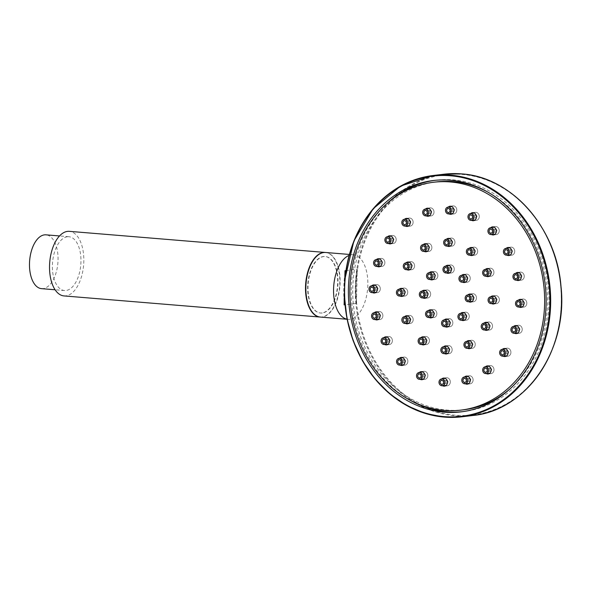 <?xml version="1.0" encoding="UTF-8"?>
<svg xmlns="http://www.w3.org/2000/svg" width="591" height="591" viewBox="0 0 591 591"><rect width="100%" height="100%" fill="white"/><g stroke="black" fill="none" stroke-linecap="round" stroke-linejoin="round"><path stroke-width="0.44" stroke-dasharray="2.96 2.22" d="M347.08 319.221A32.402 17.006 94.7 0 0 348.04 319.354A32.402 17.006 94.7 0 0 349.857 319.317A32.402 17.006 94.7 0 0 367.765 286.738A32.402 17.006 94.7 0 0 353.366 254.773A32.402 17.006 94.7 0 0 351.549 254.81A32.402 17.006 94.7 0 0 349.045 255.445M325.663 252.49A32.402 17.006 -85.3 0 1 340.061 284.448A32.402 17.006 -85.3 0 1 322.154 317.035A32.402 17.006 -85.3 0 1 320.337 317.064M322.258 313.001A28.353 14.878 -85.3 0 1 320.669 313.031A28.353 14.878 -85.3 0 1 308.066 285.061A28.353 14.878 -85.3 0 1 323.742 256.553A28.353 14.878 -85.3 0 1 325.331 256.524A28.353 14.878 -85.3 0 1 337.934 284.493A28.353 14.878 -85.3 0 1 322.258 313.001M321.918 312.971A28.353 14.878 -85.3 0 1 320.322 313.001A28.353 14.878 -85.3 0 1 307.726 285.032A28.353 14.878 -85.3 0 1 323.395 256.524A28.353 14.878 -85.3 0 1 324.984 256.494A28.353 14.878 -85.3 0 1 337.587 284.463A28.353 14.878 -85.3 0 1 321.918 312.971M67.381 236.747A27.001 14.169 94.7 0 0 52.459 263.904A27.001 14.169 94.7 0 0 64.456 290.536A27.001 14.169 94.7 0 0 65.97 290.506A27.001 14.169 94.7 0 0 80.893 263.357A27.001 14.169 94.7 0 0 68.896 236.718A27.001 14.169 94.7 0 0 67.381 236.747M41.547 288.652A27.001 14.169 94.7 0 0 43.069 288.622A27.001 14.169 94.7 0 0 57.992 261.466A27.001 14.169 94.7 0 0 45.987 234.834M320.167 317.049A32.402 17.006 94.7 0 0 321.814 317.005A32.402 17.006 94.7 0 0 339.707 284.589A32.402 17.006 94.7 0 0 325.493 252.475M64.013 295.921A32.402 17.006 94.7 0 0 65.83 295.884A32.402 17.006 94.7 0 0 83.737 263.305A32.402 17.006 94.7 0 0 69.339 231.34M345.883 270.612L357.289 269.245L356.395 303.412L344.974 304.779M356.395 303.412L355.767 299.068L356.432 273.581L357.289 269.245M344.952 272.909L344.723 274.978A121.768 103.063 -96.8 0 0 344.058 300.472L344.176 302.577M356.432 273.581A121.768 103.063 -96.8 0 0 355.767 299.068M423.4 244.511A4.048 3.428 -96.8 0 0 424.22 251.382M428.541 243.366A4.048 3.428 -96.8 0 0 427.95 243.374A4.048 3.428 -96.8 0 0 425.003 247.459A4.048 3.428 -96.8 0 0 428.327 251.426A4.048 3.428 -96.8 0 0 428.911 251.419A4.048 3.428 -96.8 0 0 431.866 247.334A4.048 3.428 -96.8 0 0 428.541 243.366A4.048 3.428 -96.8 0 0 427.574 243.44A4.048 3.428 -96.8 0 0 425.018 247.681A4.048 3.428 -96.8 0 0 428.327 251.426A4.048 3.428 -96.8 0 0 428.534 251.434A4.048 3.428 -96.8 0 0 431.873 247.555A4.048 3.428 -96.8 0 0 428.541 243.366M446.493 239.2A4.048 3.428 -96.8 0 0 447.313 246.07M451.635 238.047A4.048 3.428 -96.8 0 0 451.044 238.062A4.048 3.428 -96.8 0 0 448.096 242.147A4.048 3.428 -96.8 0 0 451.421 246.115A4.048 3.428 -96.8 0 0 452.004 246.107A4.048 3.428 -96.8 0 0 454.959 242.022A4.048 3.428 -96.8 0 0 451.635 238.047A4.048 3.428 -96.8 0 0 450.674 238.129A4.048 3.428 -96.8 0 0 448.111 242.369A4.048 3.428 -96.8 0 0 451.421 246.115A4.048 3.428 -96.8 0 0 451.627 246.122A4.048 3.428 -96.8 0 0 454.967 242.244A4.048 3.428 -96.8 0 0 451.635 238.047M469.21 248.294A4.048 3.428 -96.8 0 0 470.03 255.164M474.351 247.141A4.048 3.428 -96.8 0 0 473.76 247.156A4.048 3.428 -96.8 0 0 470.813 251.234A4.048 3.428 -96.8 0 0 474.137 255.209A4.048 3.428 -96.8 0 0 474.721 255.194A4.048 3.428 -96.8 0 0 477.676 251.116A4.048 3.428 -96.8 0 0 474.351 247.141A4.048 3.428 -96.8 0 0 473.391 247.223A4.048 3.428 -96.8 0 0 470.828 251.463A4.048 3.428 -96.8 0 0 474.137 255.209A4.048 3.428 -96.8 0 0 474.344 255.216A4.048 3.428 -96.8 0 0 477.683 251.338A4.048 3.428 -96.8 0 0 474.351 247.141M485.462 269.356A4.048 3.428 -96.8 0 0 486.282 276.226M490.604 268.203A4.048 3.428 -96.8 0 0 490.013 268.211A4.048 3.428 -96.8 0 0 487.065 272.296A4.048 3.428 -96.8 0 0 490.39 276.27A4.048 3.428 -96.8 0 0 490.981 276.256A4.048 3.428 -96.8 0 0 493.928 272.17A4.048 3.428 -96.8 0 0 490.604 268.203A4.048 3.428 -96.8 0 0 489.643 268.284A4.048 3.428 -96.8 0 0 487.08 272.525A4.048 3.428 -96.8 0 0 490.39 276.27A4.048 3.428 -96.8 0 0 490.596 276.278A4.048 3.428 -96.8 0 0 493.936 272.399A4.048 3.428 -96.8 0 0 490.604 268.203M513.756 326.372A4.048 3.428 -96.8 0 0 514.576 333.243M518.898 325.22A4.048 3.428 -96.8 0 0 518.307 325.235A4.048 3.428 -96.8 0 0 515.359 329.313A4.048 3.428 -96.8 0 0 518.684 333.287A4.048 3.428 -96.8 0 0 519.275 333.272A4.048 3.428 -96.8 0 0 522.222 329.194A4.048 3.428 -96.8 0 0 518.898 325.22A4.048 3.428 -96.8 0 0 517.938 325.301A4.048 3.428 -96.8 0 0 515.374 329.542A4.048 3.428 -96.8 0 0 518.684 333.287A4.048 3.428 -96.8 0 0 518.891 333.294A4.048 3.428 -96.8 0 0 522.23 329.416A4.048 3.428 -96.8 0 0 518.898 325.22M502.446 349.296A4.048 3.428 -96.8 0 0 503.266 356.166M507.588 348.151A4.048 3.428 -96.8 0 0 506.997 348.158A4.048 3.428 -96.8 0 0 504.049 352.243A4.048 3.428 -96.8 0 0 507.373 356.21A4.048 3.428 -96.8 0 0 507.965 356.203A4.048 3.428 -96.8 0 0 510.912 352.118A4.048 3.428 -96.8 0 0 507.588 348.151A4.048 3.428 -96.8 0 0 506.627 348.232A4.048 3.428 -96.8 0 0 504.064 352.465A4.048 3.428 -96.8 0 0 507.373 356.21A4.048 3.428 -96.8 0 0 507.58 356.225A4.048 3.428 -96.8 0 0 510.92 352.347A4.048 3.428 -96.8 0 0 507.588 348.151M485.521 366.716A4.048 3.428 -96.8 0 0 486.341 373.586M490.663 365.563A4.048 3.428 -96.8 0 0 490.072 365.57A4.048 3.428 -96.8 0 0 487.124 369.656A4.048 3.428 -96.8 0 0 490.449 373.63A4.048 3.428 -96.8 0 0 491.032 373.615A4.048 3.428 -96.8 0 0 493.987 369.53A4.048 3.428 -96.8 0 0 490.663 365.563A4.048 3.428 -96.8 0 0 489.695 365.644A4.048 3.428 -96.8 0 0 487.139 369.885A4.048 3.428 -96.8 0 0 490.449 373.63A4.048 3.428 -96.8 0 0 490.656 373.638A4.048 3.428 -96.8 0 0 493.995 369.759A4.048 3.428 -96.8 0 0 490.663 365.563M464.637 376.91A4.048 3.428 -96.8 0 0 465.457 383.781M469.779 375.758A4.048 3.428 -96.8 0 0 469.188 375.765A4.048 3.428 -96.8 0 0 466.24 379.85A4.048 3.428 -96.8 0 0 469.564 383.825A4.048 3.428 -96.8 0 0 470.155 383.81A4.048 3.428 -96.8 0 0 473.103 379.725A4.048 3.428 -96.8 0 0 469.779 375.758A4.048 3.428 -96.8 0 0 468.818 375.839A4.048 3.428 -96.8 0 0 466.255 380.079A4.048 3.428 -96.8 0 0 469.564 383.825A4.048 3.428 -96.8 0 0 469.771 383.832A4.048 3.428 -96.8 0 0 473.11 379.954A4.048 3.428 -96.8 0 0 469.779 375.758M441.839 378.883A4.048 3.428 -96.8 0 0 442.659 385.753M446.981 377.738A4.048 3.428 -96.8 0 0 446.39 377.745A4.048 3.428 -96.8 0 0 443.442 381.83A4.048 3.428 -96.8 0 0 446.766 385.797A4.048 3.428 -96.8 0 0 447.357 385.79A4.048 3.428 -96.8 0 0 450.305 381.705A4.048 3.428 -96.8 0 0 446.981 377.738A4.048 3.428 -96.8 0 0 446.02 377.812A4.048 3.428 -96.8 0 0 443.457 382.052A4.048 3.428 -96.8 0 0 446.766 385.797A4.048 3.428 -96.8 0 0 446.973 385.805A4.048 3.428 -96.8 0 0 450.312 381.926A4.048 3.428 -96.8 0 0 446.981 377.738M419.359 372.448A4.048 3.428 -96.8 0 0 420.179 379.319M424.501 371.303A4.048 3.428 -96.8 0 0 423.917 371.311A4.048 3.428 -96.8 0 0 420.962 375.396A4.048 3.428 -96.8 0 0 424.286 379.363A4.048 3.428 -96.8 0 0 424.877 379.356A4.048 3.428 -96.8 0 0 427.825 375.27A4.048 3.428 -96.8 0 0 424.501 371.303A4.048 3.428 -96.8 0 0 423.54 371.384A4.048 3.428 -96.8 0 0 420.977 375.617A4.048 3.428 -96.8 0 0 424.286 379.363A4.048 3.428 -96.8 0 0 424.493 379.37A4.048 3.428 -96.8 0 0 427.832 375.492A4.048 3.428 -96.8 0 0 424.501 371.303M399.398 358.235A4.048 3.428 -96.8 0 0 400.218 365.105M404.54 357.082A4.048 3.428 -96.8 0 0 403.948 357.097A4.048 3.428 -96.8 0 0 401.001 361.182A4.048 3.428 -96.8 0 0 404.325 365.149A4.048 3.428 -96.8 0 0 404.916 365.135A4.048 3.428 -96.8 0 0 407.864 361.057A4.048 3.428 -96.8 0 0 404.54 357.082A4.048 3.428 -96.8 0 0 403.579 357.163A4.048 3.428 -96.8 0 0 401.016 361.404A4.048 3.428 -96.8 0 0 404.325 365.149A4.048 3.428 -96.8 0 0 404.532 365.157A4.048 3.428 -96.8 0 0 407.871 361.278A4.048 3.428 -96.8 0 0 404.54 357.082M383.906 337.631A4.048 3.428 -96.8 0 0 384.726 344.501M389.048 336.478A4.048 3.428 -96.8 0 0 388.464 336.493A4.048 3.428 -96.8 0 0 385.509 340.571A4.048 3.428 -96.8 0 0 388.841 344.546A4.048 3.428 -96.8 0 0 389.425 344.531A4.048 3.428 -96.8 0 0 392.372 340.453A4.048 3.428 -96.8 0 0 389.048 336.478A4.048 3.428 -96.8 0 0 388.088 336.56A4.048 3.428 -96.8 0 0 385.524 340.8A4.048 3.428 -96.8 0 0 388.841 344.546A4.048 3.428 -96.8 0 0 389.041 344.553A4.048 3.428 -96.8 0 0 392.38 340.675A4.048 3.428 -96.8 0 0 389.048 336.478M374.406 312.654A4.048 3.428 -96.8 0 0 375.226 319.524M379.548 311.501A4.048 3.428 -96.8 0 0 378.964 311.516A4.048 3.428 -96.8 0 0 376.009 315.594A4.048 3.428 -96.8 0 0 379.333 319.568A4.048 3.428 -96.8 0 0 379.924 319.554A4.048 3.428 -96.8 0 0 382.872 315.476A4.048 3.428 -96.8 0 0 379.548 311.501A4.048 3.428 -96.8 0 0 378.587 311.583A4.048 3.428 -96.8 0 0 376.024 315.823A4.048 3.428 -96.8 0 0 379.333 319.568A4.048 3.428 -96.8 0 0 379.54 319.576A4.048 3.428 -96.8 0 0 382.879 315.697A4.048 3.428 -96.8 0 0 379.548 311.501M371.82 285.749A4.048 3.428 -96.8 0 0 372.648 292.619M376.962 284.596A4.048 3.428 -96.8 0 0 376.378 284.611A4.048 3.428 -96.8 0 0 373.423 288.689A4.048 3.428 -96.8 0 0 376.755 292.663A4.048 3.428 -96.8 0 0 377.339 292.648A4.048 3.428 -96.8 0 0 380.294 288.571A4.048 3.428 -96.8 0 0 376.962 284.596A4.048 3.428 -96.8 0 0 376.002 284.677A4.048 3.428 -96.8 0 0 373.446 288.918A4.048 3.428 -96.8 0 0 376.755 292.663A4.048 3.428 -96.8 0 0 376.962 292.671A4.048 3.428 -96.8 0 0 380.294 288.792A4.048 3.428 -96.8 0 0 376.962 284.596M376.415 259.545A4.048 3.428 -96.8 0 0 377.235 266.415M381.55 258.4A4.048 3.428 -96.8 0 0 380.966 258.407A4.048 3.428 -96.8 0 0 378.018 262.493A4.048 3.428 -96.8 0 0 381.343 266.46A4.048 3.428 -96.8 0 0 381.926 266.452A4.048 3.428 -96.8 0 0 384.881 262.367A4.048 3.428 -96.8 0 0 381.55 258.4A4.048 3.428 -96.8 0 0 380.589 258.481A4.048 3.428 -96.8 0 0 378.033 262.714A4.048 3.428 -96.8 0 0 381.343 266.46A4.048 3.428 -96.8 0 0 381.55 266.475A4.048 3.428 -96.8 0 0 384.881 262.596A4.048 3.428 -96.8 0 0 381.55 258.4M387.726 236.622A4.048 3.428 -96.8 0 0 388.546 243.492M392.867 235.469A4.048 3.428 -96.8 0 0 392.276 235.477A4.048 3.428 -96.8 0 0 389.329 239.562A4.048 3.428 -96.8 0 0 392.653 243.536A4.048 3.428 -96.8 0 0 393.237 243.522A4.048 3.428 -96.8 0 0 396.192 239.436A4.048 3.428 -96.8 0 0 392.867 235.469A4.048 3.428 -96.8 0 0 391.899 235.55A4.048 3.428 -96.8 0 0 389.343 239.791A4.048 3.428 -96.8 0 0 392.653 243.536A4.048 3.428 -96.8 0 0 392.86 243.544A4.048 3.428 -96.8 0 0 396.199 239.665A4.048 3.428 -96.8 0 0 392.867 235.469M461.778 275.288A4.048 3.428 -96.8 0 0 462.598 282.158M466.92 274.135A4.048 3.428 -96.8 0 0 466.336 274.15A4.048 3.428 -96.8 0 0 463.381 278.235A4.048 3.428 -96.8 0 0 466.705 282.202A4.048 3.428 -96.8 0 0 467.296 282.195A4.048 3.428 -96.8 0 0 470.244 278.11A4.048 3.428 -96.8 0 0 466.92 274.135A4.048 3.428 -96.8 0 0 465.959 274.217A4.048 3.428 -96.8 0 0 463.396 278.457A4.048 3.428 -96.8 0 0 466.705 282.202A4.048 3.428 -96.8 0 0 466.912 282.21A4.048 3.428 -96.8 0 0 470.251 278.331A4.048 3.428 -96.8 0 0 466.92 274.135M445.791 266.076A4.048 3.428 -96.8 0 0 446.611 272.953M450.926 264.931A4.048 3.428 -96.8 0 0 450.342 264.938A4.048 3.428 -96.8 0 0 447.394 269.023A4.048 3.428 -96.8 0 0 450.719 272.99A4.048 3.428 -96.8 0 0 451.302 272.983A4.048 3.428 -96.8 0 0 454.257 268.898A4.048 3.428 -96.8 0 0 450.926 264.931A4.048 3.428 -96.8 0 0 449.965 265.012A4.048 3.428 -96.8 0 0 447.409 269.245A4.048 3.428 -96.8 0 0 450.719 272.99A4.048 3.428 -96.8 0 0 450.926 273.005A4.048 3.428 -96.8 0 0 454.257 269.127A4.048 3.428 -96.8 0 0 450.926 264.931M429.384 272.614A4.048 3.428 -96.8 0 0 430.204 279.484M434.525 271.468A4.048 3.428 -96.8 0 0 433.942 271.476A4.048 3.428 -96.8 0 0 430.987 275.561A4.048 3.428 -96.8 0 0 434.311 279.528A4.048 3.428 -96.8 0 0 434.902 279.521A4.048 3.428 -96.8 0 0 437.85 275.436A4.048 3.428 -96.8 0 0 434.525 271.468A4.048 3.428 -96.8 0 0 433.565 271.55A4.048 3.428 -96.8 0 0 431.002 275.783A4.048 3.428 -96.8 0 0 434.311 279.528A4.048 3.428 -96.8 0 0 434.518 279.543A4.048 3.428 -96.8 0 0 437.857 275.665A4.048 3.428 -96.8 0 0 434.525 271.468M422.181 291.067A4.048 3.428 -96.8 0 0 423.001 297.938M427.323 289.922A4.048 3.428 -96.8 0 0 426.732 289.93A4.048 3.428 -96.8 0 0 423.784 294.015A4.048 3.428 -96.8 0 0 427.108 297.982A4.048 3.428 -96.8 0 0 427.692 297.975A4.048 3.428 -96.8 0 0 430.647 293.89A4.048 3.428 -96.8 0 0 427.323 289.922A4.048 3.428 -96.8 0 0 426.355 290.004A4.048 3.428 -96.8 0 0 423.799 294.237A4.048 3.428 -96.8 0 0 427.108 297.982A4.048 3.428 -96.8 0 0 427.315 297.99A4.048 3.428 -96.8 0 0 430.654 294.111A4.048 3.428 -96.8 0 0 427.323 289.922M428.386 310.63A4.048 3.428 -96.8 0 0 429.214 317.5M433.528 309.477A4.048 3.428 -96.8 0 0 432.944 309.492A4.048 3.428 -96.8 0 0 429.989 313.577A4.048 3.428 -96.8 0 0 433.321 317.544A4.048 3.428 -96.8 0 0 433.905 317.53A4.048 3.428 -96.8 0 0 436.86 313.452A4.048 3.428 -96.8 0 0 433.528 309.477A4.048 3.428 -96.8 0 0 432.568 309.558A4.048 3.428 -96.8 0 0 430.012 313.799A4.048 3.428 -96.8 0 0 433.321 317.544A4.048 3.428 -96.8 0 0 433.521 317.552A4.048 3.428 -96.8 0 0 436.86 313.673A4.048 3.428 -96.8 0 0 433.528 309.477M444.38 319.842A4.048 3.428 -96.8 0 0 445.2 326.712M449.522 318.689A4.048 3.428 -96.8 0 0 448.931 318.697A4.048 3.428 -96.8 0 0 445.983 322.782A4.048 3.428 -96.8 0 0 449.308 326.757A4.048 3.428 -96.8 0 0 449.899 326.742A4.048 3.428 -96.8 0 0 452.846 322.656A4.048 3.428 -96.8 0 0 449.522 318.689A4.048 3.428 -96.8 0 0 448.562 318.771A4.048 3.428 -96.8 0 0 445.998 323.011A4.048 3.428 -96.8 0 0 449.308 326.757A4.048 3.428 -96.8 0 0 449.515 326.764A4.048 3.428 -96.8 0 0 452.854 322.885A4.048 3.428 -96.8 0 0 449.522 318.689M460.781 313.304A4.048 3.428 -96.8 0 0 461.601 320.174M465.922 312.151A4.048 3.428 -96.8 0 0 465.339 312.166A4.048 3.428 -96.8 0 0 462.384 316.244A4.048 3.428 -96.8 0 0 465.715 320.219A4.048 3.428 -96.8 0 0 466.299 320.204A4.048 3.428 -96.8 0 0 469.247 316.126A4.048 3.428 -96.8 0 0 465.922 312.151A4.048 3.428 -96.8 0 0 464.962 312.233A4.048 3.428 -96.8 0 0 462.398 316.473A4.048 3.428 -96.8 0 0 465.715 320.219A4.048 3.428 -96.8 0 0 465.915 320.226A4.048 3.428 -96.8 0 0 469.254 316.348A4.048 3.428 -96.8 0 0 465.922 312.151M490.892 296.741A4.048 3.428 -96.8 0 0 491.719 303.611M496.034 295.589A4.048 3.428 -96.8 0 0 495.45 295.596A4.048 3.428 -96.8 0 0 492.495 299.681A4.048 3.428 -96.8 0 0 495.827 303.656A4.048 3.428 -96.8 0 0 496.41 303.641A4.048 3.428 -96.8 0 0 499.365 299.556A4.048 3.428 -96.8 0 0 496.034 295.589A4.048 3.428 -96.8 0 0 495.073 295.67A4.048 3.428 -96.8 0 0 492.51 299.91A4.048 3.428 -96.8 0 0 495.827 303.656A4.048 3.428 -96.8 0 0 496.026 303.663A4.048 3.428 -96.8 0 0 499.365 299.785A4.048 3.428 -96.8 0 0 496.034 295.589M518.344 300.169A4.048 3.428 -96.8 0 0 519.164 307.039M523.486 299.024A4.048 3.428 -96.8 0 0 522.902 299.031A4.048 3.428 -96.8 0 0 519.947 303.117A4.048 3.428 -96.8 0 0 523.271 307.084A4.048 3.428 -96.8 0 0 523.862 307.076A4.048 3.428 -96.8 0 0 526.81 302.991A4.048 3.428 -96.8 0 0 523.486 299.024A4.048 3.428 -96.8 0 0 522.525 299.105A4.048 3.428 -96.8 0 0 519.962 303.338A4.048 3.428 -96.8 0 0 523.271 307.084A4.048 3.428 -96.8 0 0 523.478 307.098A4.048 3.428 -96.8 0 0 526.817 303.22A4.048 3.428 -96.8 0 0 523.486 299.024M484.051 323.114A4.048 3.428 -96.8 0 0 484.871 329.985M489.193 321.962A4.048 3.428 -96.8 0 0 488.609 321.969A4.048 3.428 -96.8 0 0 485.654 326.055A4.048 3.428 -96.8 0 0 488.986 330.029A4.048 3.428 -96.8 0 0 489.57 330.014A4.048 3.428 -96.8 0 0 492.517 325.929A4.048 3.428 -96.8 0 0 489.193 321.962A4.048 3.428 -96.8 0 0 488.232 322.043A4.048 3.428 -96.8 0 0 485.669 326.284A4.048 3.428 -96.8 0 0 488.986 330.029A4.048 3.428 -96.8 0 0 489.185 330.037A4.048 3.428 -96.8 0 0 492.525 326.158A4.048 3.428 -96.8 0 0 489.193 321.962M466.772 341.406A4.048 3.428 -96.8 0 0 467.592 348.276M471.913 340.253A4.048 3.428 -96.8 0 0 471.322 340.268A4.048 3.428 -96.8 0 0 468.375 344.346A4.048 3.428 -96.8 0 0 471.699 348.321A4.048 3.428 -96.8 0 0 472.283 348.306A4.048 3.428 -96.8 0 0 475.238 344.228A4.048 3.428 -96.8 0 0 471.913 340.253A4.048 3.428 -96.8 0 0 470.953 340.335A4.048 3.428 -96.8 0 0 468.39 344.575A4.048 3.428 -96.8 0 0 471.699 348.321A4.048 3.428 -96.8 0 0 471.906 348.328A4.048 3.428 -96.8 0 0 475.245 344.45A4.048 3.428 -96.8 0 0 471.913 340.253M443.678 346.718A4.048 3.428 -96.8 0 0 444.498 353.588M448.82 345.565A4.048 3.428 -96.8 0 0 448.229 345.58A4.048 3.428 -96.8 0 0 445.282 349.665A4.048 3.428 -96.8 0 0 448.606 353.632A4.048 3.428 -96.8 0 0 449.19 353.625A4.048 3.428 -96.8 0 0 452.145 349.54A4.048 3.428 -96.8 0 0 448.82 345.565A4.048 3.428 -96.8 0 0 447.852 345.646A4.048 3.428 -96.8 0 0 445.296 349.887A4.048 3.428 -96.8 0 0 448.606 353.632A4.048 3.428 -96.8 0 0 448.813 353.64A4.048 3.428 -96.8 0 0 452.152 349.761A4.048 3.428 -96.8 0 0 448.82 345.565M420.962 337.624A4.048 3.428 -96.8 0 0 421.782 344.494M426.104 336.478A4.048 3.428 -96.8 0 0 425.513 336.486A4.048 3.428 -96.8 0 0 422.565 340.571A4.048 3.428 -96.8 0 0 425.889 344.538A4.048 3.428 -96.8 0 0 426.473 344.531A4.048 3.428 -96.8 0 0 429.428 340.446A4.048 3.428 -96.8 0 0 426.104 336.478A4.048 3.428 -96.8 0 0 425.136 336.56A4.048 3.428 -96.8 0 0 422.58 340.793A4.048 3.428 -96.8 0 0 425.889 344.538A4.048 3.428 -96.8 0 0 426.096 344.553A4.048 3.428 -96.8 0 0 429.435 340.675A4.048 3.428 -96.8 0 0 426.104 336.478M404.709 316.562A4.048 3.428 -96.8 0 0 405.529 323.44M409.851 315.417A4.048 3.428 -96.8 0 0 409.26 315.424A4.048 3.428 -96.8 0 0 406.312 319.509A4.048 3.428 -96.8 0 0 409.637 323.476A4.048 3.428 -96.8 0 0 410.22 323.469A4.048 3.428 -96.8 0 0 413.175 319.384A4.048 3.428 -96.8 0 0 409.851 315.417A4.048 3.428 -96.8 0 0 408.883 315.498A4.048 3.428 -96.8 0 0 406.327 319.731A4.048 3.428 -96.8 0 0 409.637 323.476A4.048 3.428 -96.8 0 0 409.844 323.491A4.048 3.428 -96.8 0 0 413.183 319.613A4.048 3.428 -96.8 0 0 409.851 315.417M399.272 289.176A4.048 3.428 -96.8 0 0 400.092 296.047M404.414 288.031A4.048 3.428 -96.8 0 0 403.83 288.039A4.048 3.428 -96.8 0 0 400.875 292.124A4.048 3.428 -96.8 0 0 404.2 296.091A4.048 3.428 -96.8 0 0 404.791 296.084A4.048 3.428 -96.8 0 0 407.738 291.998A4.048 3.428 -96.8 0 0 404.414 288.031A4.048 3.428 -96.8 0 0 403.454 288.113A4.048 3.428 -96.8 0 0 400.89 292.346A4.048 3.428 -96.8 0 0 404.2 296.091A4.048 3.428 -96.8 0 0 404.407 296.106A4.048 3.428 -96.8 0 0 407.746 292.227A4.048 3.428 -96.8 0 0 404.414 288.031M406.113 262.803A4.048 3.428 -96.8 0 0 406.933 269.673M411.255 261.658A4.048 3.428 -96.8 0 0 410.671 261.665A4.048 3.428 -96.8 0 0 407.716 265.751A4.048 3.428 -96.8 0 0 411.041 269.718A4.048 3.428 -96.8 0 0 411.632 269.71A4.048 3.428 -96.8 0 0 414.579 265.625A4.048 3.428 -96.8 0 0 411.255 261.658A4.048 3.428 -96.8 0 0 410.294 261.739A4.048 3.428 -96.8 0 0 407.731 265.972A4.048 3.428 -96.8 0 0 411.041 269.718A4.048 3.428 -96.8 0 0 411.247 269.732A4.048 3.428 -96.8 0 0 414.587 265.854A4.048 3.428 -96.8 0 0 411.255 261.658M404.65 219.202A4.048 3.428 -96.8 0 0 405.47 226.072M409.792 218.057A4.048 3.428 -96.8 0 0 409.201 218.064A4.048 3.428 -96.8 0 0 406.253 222.15A4.048 3.428 -96.8 0 0 409.578 226.117A4.048 3.428 -96.8 0 0 410.161 226.109A4.048 3.428 -96.8 0 0 413.116 222.024A4.048 3.428 -96.8 0 0 409.792 218.057A4.048 3.428 -96.8 0 0 408.824 218.138A4.048 3.428 -96.8 0 0 406.268 222.371A4.048 3.428 -96.8 0 0 409.578 226.117A4.048 3.428 -96.8 0 0 409.785 226.131A4.048 3.428 -96.8 0 0 413.124 222.253A4.048 3.428 -96.8 0 0 409.792 218.057M425.535 209.007A4.048 3.428 -96.8 0 0 426.355 215.885M430.669 207.862A4.048 3.428 -96.8 0 0 430.085 207.869A4.048 3.428 -96.8 0 0 427.138 211.955A4.048 3.428 -96.8 0 0 430.462 215.922A4.048 3.428 -96.8 0 0 431.046 215.914A4.048 3.428 -96.8 0 0 434.001 211.829A4.048 3.428 -96.8 0 0 430.669 207.862A4.048 3.428 -96.8 0 0 429.709 207.943A4.048 3.428 -96.8 0 0 427.153 212.176A4.048 3.428 -96.8 0 0 430.462 215.922A4.048 3.428 -96.8 0 0 430.669 215.937A4.048 3.428 -96.8 0 0 434.001 212.058A4.048 3.428 -96.8 0 0 430.669 207.862M448.333 207.035A4.048 3.428 -96.8 0 0 449.153 213.905M453.467 205.882A4.048 3.428 -96.8 0 0 452.883 205.897A4.048 3.428 -96.8 0 0 449.936 209.975A4.048 3.428 -96.8 0 0 453.26 213.949A4.048 3.428 -96.8 0 0 453.844 213.935A4.048 3.428 -96.8 0 0 456.799 209.857A4.048 3.428 -96.8 0 0 453.467 205.882A4.048 3.428 -96.8 0 0 452.507 205.964A4.048 3.428 -96.8 0 0 449.95 210.204A4.048 3.428 -96.8 0 0 453.26 213.949A4.048 3.428 -96.8 0 0 453.467 213.957A4.048 3.428 -96.8 0 0 456.799 210.078A4.048 3.428 -96.8 0 0 453.467 205.882M470.805 213.469A4.048 3.428 -96.8 0 0 471.633 220.34M475.947 212.317A4.048 3.428 -96.8 0 0 475.363 212.332A4.048 3.428 -96.8 0 0 472.408 216.409A4.048 3.428 -96.8 0 0 475.74 220.384A4.048 3.428 -96.8 0 0 476.324 220.369A4.048 3.428 -96.8 0 0 479.279 216.291A4.048 3.428 -96.8 0 0 475.947 212.317A4.048 3.428 -96.8 0 0 474.987 212.398A4.048 3.428 -96.8 0 0 472.431 216.638A4.048 3.428 -96.8 0 0 475.74 220.384A4.048 3.428 -96.8 0 0 475.947 220.391A4.048 3.428 -96.8 0 0 479.279 216.513A4.048 3.428 -96.8 0 0 475.947 212.317M490.774 227.683A4.048 3.428 -96.8 0 0 491.594 234.553M495.908 226.53A4.048 3.428 -96.8 0 0 495.324 226.545A4.048 3.428 -96.8 0 0 492.377 230.63A4.048 3.428 -96.8 0 0 495.701 234.597A4.048 3.428 -96.8 0 0 496.285 234.59A4.048 3.428 -96.8 0 0 499.24 230.505A4.048 3.428 -96.8 0 0 495.908 226.53A4.048 3.428 -96.8 0 0 494.948 226.612A4.048 3.428 -96.8 0 0 492.392 230.852A4.048 3.428 -96.8 0 0 495.701 234.597A4.048 3.428 -96.8 0 0 495.908 234.605A4.048 3.428 -96.8 0 0 499.24 230.726A4.048 3.428 -96.8 0 0 495.908 226.53M506.258 248.286A4.048 3.428 -96.8 0 0 507.078 255.157M511.4 247.141A4.048 3.428 -96.8 0 0 510.816 247.149A4.048 3.428 -96.8 0 0 507.861 251.234A4.048 3.428 -96.8 0 0 511.193 255.201A4.048 3.428 -96.8 0 0 511.776 255.194A4.048 3.428 -96.8 0 0 514.724 251.109A4.048 3.428 -96.8 0 0 511.4 247.141A4.048 3.428 -96.8 0 0 510.439 247.223A4.048 3.428 -96.8 0 0 507.876 251.456A4.048 3.428 -96.8 0 0 511.193 255.201A4.048 3.428 -96.8 0 0 511.392 255.216A4.048 3.428 -96.8 0 0 514.731 251.33A4.048 3.428 -96.8 0 0 511.4 247.141M515.758 273.264A4.048 3.428 -96.8 0 0 516.586 280.134M520.9 272.119A4.048 3.428 -96.8 0 0 520.316 272.126A4.048 3.428 -96.8 0 0 517.361 276.211A4.048 3.428 -96.8 0 0 520.693 280.178A4.048 3.428 -96.8 0 0 521.277 280.171A4.048 3.428 -96.8 0 0 524.232 276.086A4.048 3.428 -96.8 0 0 520.9 272.119A4.048 3.428 -96.8 0 0 519.94 272.2A4.048 3.428 -96.8 0 0 517.384 276.433A4.048 3.428 -96.8 0 0 520.693 280.178A4.048 3.428 -96.8 0 0 520.893 280.193A4.048 3.428 -96.8 0 0 524.232 276.315A4.048 3.428 -96.8 0 0 520.9 272.119M467.991 294.85A4.048 3.428 -96.8 0 0 468.811 301.72M473.132 293.697A4.048 3.428 -96.8 0 0 472.541 293.712A4.048 3.428 -96.8 0 0 469.594 297.79A4.048 3.428 -96.8 0 0 472.918 301.765A4.048 3.428 -96.8 0 0 473.502 301.75A4.048 3.428 -96.8 0 0 476.457 297.672A4.048 3.428 -96.8 0 0 473.132 293.697A4.048 3.428 -96.8 0 0 472.172 293.779A4.048 3.428 -96.8 0 0 469.609 298.019A4.048 3.428 -96.8 0 0 472.918 301.765A4.048 3.428 -96.8 0 0 473.125 301.772A4.048 3.428 -96.8 0 0 476.464 297.894A4.048 3.428 -96.8 0 0 473.132 293.697M436.498 181.902A114.75 97.123 -96.8 0 0 352.871 297.598A114.75 97.123 -96.8 0 0 447.128 410.08A114.75 97.123 -96.8 0 0 463.736 409.777M510.631 388.309A114.75 97.123 -96.8 0 0 487.132 191.713M462.517 411.683A116.508 98.608 -96.8 0 0 463.95 411.521A116.508 98.608 -96.8 0 0 548.854 294.059A116.508 98.608 -96.8 0 0 453.157 179.856A116.508 98.608 -96.8 0 0 436.291 180.159A116.508 98.608 -96.8 0 0 434.865 180.344M386.75 203.71A116.508 98.608 -96.8 0 0 410.25 400.306M473.059 296.387A1.352 1.145 -96.8 0 0 472.992 299.076A1.352 1.145 -96.8 0 0 473.059 296.387M495.967 298.278A1.352 1.145 -96.8 0 0 495.893 300.967A1.352 1.145 -96.8 0 0 495.967 298.278M523.412 301.713A1.352 1.145 -96.8 0 0 523.345 304.395A1.352 1.145 -96.8 0 0 523.412 301.713M465.856 314.84A1.352 1.145 -96.8 0 0 465.782 317.53A1.352 1.145 -96.8 0 0 465.856 314.84M449.448 321.378A1.352 1.145 -96.8 0 0 449.382 324.067A1.352 1.145 -96.8 0 0 449.448 321.378M433.462 312.166A1.352 1.145 -96.8 0 0 433.388 314.855A1.352 1.145 -96.8 0 0 433.462 312.166M427.249 292.604A1.352 1.145 -96.8 0 0 427.182 295.293A1.352 1.145 -96.8 0 0 427.249 292.604M434.459 274.158A1.352 1.145 -96.8 0 0 434.385 276.839A1.352 1.145 -96.8 0 0 434.459 274.158M450.859 267.62A1.352 1.145 -96.8 0 0 450.785 270.309A1.352 1.145 -96.8 0 0 450.859 267.62M466.846 276.824A1.352 1.145 -96.8 0 0 466.779 279.513A1.352 1.145 -96.8 0 0 466.846 276.824M489.126 324.651A1.352 1.145 -96.8 0 0 489.053 327.34A1.352 1.145 -96.8 0 0 489.126 324.651M471.84 342.943A1.352 1.145 -96.8 0 0 471.773 345.632A1.352 1.145 -96.8 0 0 471.84 342.943M448.746 348.254A1.352 1.145 -96.8 0 0 448.68 350.943A1.352 1.145 -96.8 0 0 448.746 348.254M426.03 339.168A1.352 1.145 -96.8 0 0 425.956 341.849A1.352 1.145 -96.8 0 0 426.03 339.168M409.777 318.106A1.352 1.145 -96.8 0 0 409.703 320.795A1.352 1.145 -96.8 0 0 409.777 318.106M404.34 290.72A1.352 1.145 -96.8 0 0 404.274 293.409A1.352 1.145 -96.8 0 0 404.34 290.72M411.188 264.347A1.352 1.145 -96.8 0 0 411.114 267.036A1.352 1.145 -96.8 0 0 411.188 264.347M428.468 246.048A1.352 1.145 -96.8 0 0 428.401 248.737A1.352 1.145 -96.8 0 0 428.468 246.048M451.561 240.736A1.352 1.145 -96.8 0 0 451.494 243.426A1.352 1.145 -96.8 0 0 451.561 240.736M474.278 249.83A1.352 1.145 -96.8 0 0 474.211 252.52A1.352 1.145 -96.8 0 0 474.278 249.83M490.53 270.892A1.352 1.145 -96.8 0 0 490.464 273.581A1.352 1.145 -96.8 0 0 490.53 270.892M518.824 327.909A1.352 1.145 -96.8 0 0 518.758 330.598A1.352 1.145 -96.8 0 0 518.824 327.909M507.514 350.84A1.352 1.145 -96.8 0 0 507.447 353.529A1.352 1.145 -96.8 0 0 507.514 350.84M490.589 368.252A1.352 1.145 -96.8 0 0 490.523 370.941A1.352 1.145 -96.8 0 0 490.589 368.252M469.705 378.447A1.352 1.145 -96.8 0 0 469.638 381.136A1.352 1.145 -96.8 0 0 469.705 378.447M446.907 380.419A1.352 1.145 -96.8 0 0 446.84 383.108A1.352 1.145 -96.8 0 0 446.907 380.419M424.427 373.985A1.352 1.145 -96.8 0 0 424.36 376.674A1.352 1.145 -96.8 0 0 424.427 373.985M404.466 359.771A1.352 1.145 -96.8 0 0 404.399 362.46A1.352 1.145 -96.8 0 0 404.466 359.771M388.981 339.168A1.352 1.145 -96.8 0 0 388.908 341.857A1.352 1.145 -96.8 0 0 388.981 339.168M379.474 314.19A1.352 1.145 -96.8 0 0 379.407 316.879A1.352 1.145 -96.8 0 0 379.474 314.19M376.895 287.285A1.352 1.145 -96.8 0 0 376.822 289.974A1.352 1.145 -96.8 0 0 376.895 287.285M381.483 261.089A1.352 1.145 -96.8 0 0 381.409 263.771A1.352 1.145 -96.8 0 0 381.483 261.089M392.793 238.158A1.352 1.145 -96.8 0 0 392.72 240.847A1.352 1.145 -96.8 0 0 392.793 238.158M409.718 220.746A1.352 1.145 -96.8 0 0 409.652 223.435A1.352 1.145 -96.8 0 0 409.718 220.746M430.603 210.551A1.352 1.145 -96.8 0 0 430.529 213.24A1.352 1.145 -96.8 0 0 430.603 210.551M453.4 208.571A1.352 1.145 -96.8 0 0 453.327 211.26A1.352 1.145 -96.8 0 0 453.4 208.571M475.881 215.006A1.352 1.145 -96.8 0 0 475.807 217.695A1.352 1.145 -96.8 0 0 475.881 215.006M495.842 229.219A1.352 1.145 -96.8 0 0 495.768 231.908A1.352 1.145 -96.8 0 0 495.842 229.219M511.333 249.823A1.352 1.145 -96.8 0 0 511.259 252.512A1.352 1.145 -96.8 0 0 511.333 249.823M520.834 274.808A1.352 1.145 -96.8 0 0 520.76 277.489A1.352 1.145 -96.8 0 0 520.834 274.808M344.723 274.978L344.058 300.472M461.837 174.397A120.963 102.376 83.2 0 1 561.302 303.286A120.963 102.376 83.2 0 1 455.535 415.237A120.963 102.376 83.2 0 1 356.07 286.354A120.963 102.376 83.2 0 1 461.837 174.397M443.981 174.212A121.502 102.834 -96.8 0 0 355.435 296.712A121.502 102.834 -96.8 0 0 455.233 415.813A121.502 102.834 -96.8 0 0 472.822 415.495M344.464 294.65A121.502 102.834 83.2 0 1 344.834 280.666M348.04 319.354L347.087 319.273M64.456 290.536L55.089 289.767M68.896 236.718L59.528 235.949M353.366 254.773L349.325 254.44M427.95 243.374L425.099 243.714M451.044 238.062L448.192 238.402M473.76 247.156L470.909 247.496M490.013 268.211L487.161 268.558M518.307 325.235L515.455 325.575M506.997 348.158L504.145 348.498M490.072 365.57L487.22 365.918M469.188 375.765L466.336 376.112M446.39 377.745L443.538 378.085M423.917 371.311L421.058 371.65M403.948 357.097L401.097 357.437M388.464 336.493L385.605 336.833M378.964 311.516L376.105 311.856M376.378 284.611L373.519 284.951M380.966 258.407L378.114 258.747M392.276 235.477L389.425 235.824M466.336 274.15L463.477 274.49M450.342 264.938L447.49 265.285M433.942 271.476L431.083 271.816M426.732 289.93L423.88 290.27M432.944 309.492L430.085 309.832M448.931 318.697L446.079 319.044M465.339 312.166L462.48 312.506M495.45 295.596L492.591 295.943M522.902 299.031L520.043 299.371M488.609 321.969L485.75 322.317M471.322 340.268L468.471 340.608M448.229 345.58L445.378 345.92M425.513 336.486L422.661 336.826M409.26 315.424L406.409 315.771M403.83 288.039L400.971 288.378M410.671 261.665L407.812 262.005M409.201 218.064L406.349 218.404M430.085 207.869L427.234 208.217M452.883 205.897L450.032 206.237M475.363 212.332L472.505 212.671M495.324 226.545L492.473 226.885M510.816 247.149L507.957 247.489M520.316 272.126L517.457 272.466M472.541 293.712L469.69 294.052M436.291 180.159L433.439 180.499M463.95 411.521L461.091 411.861M473.502 301.75L470.65 302.097M521.277 280.171L518.425 280.511M511.776 255.194L508.917 255.534M496.285 234.59L493.433 234.93M476.324 220.369L473.472 220.716M453.844 213.935L450.992 214.282M431.046 215.914L428.194 216.254M410.161 226.109L407.31 226.449M411.632 269.71L408.773 270.05M404.791 296.084L401.932 296.423M410.22 323.469L407.369 323.809M426.473 344.531L423.621 344.871M449.19 353.625L446.338 353.965M472.283 348.306L469.431 348.653M489.57 330.014L486.711 330.354M523.862 307.076L521.003 307.416M496.41 303.641L493.559 303.981M466.299 320.204L463.44 320.544M449.899 326.742L447.04 327.082M433.905 317.53L431.053 317.877M427.692 297.975L424.84 298.315M434.902 279.521L432.043 279.861M451.302 272.983L448.451 273.323M467.296 282.195L464.437 282.535M393.237 243.522L390.385 243.861M381.926 266.452L379.075 266.792M377.339 292.648L374.487 292.988M379.924 319.554L377.065 319.894M389.425 344.531L386.566 344.878M404.916 365.135L402.057 365.482M424.877 379.356L422.018 379.695M447.357 385.79L444.498 386.13M470.155 383.81L467.296 384.15M491.032 373.615L488.181 373.955M507.965 356.203L505.106 356.543M519.275 333.272L516.416 333.612M490.981 276.256L488.122 276.595M474.721 255.194L471.869 255.534M452.004 246.107L449.153 246.447M428.911 251.419L426.059 251.759M344.427 296.165L344.871 279.218M472.992 296.387L467.976 296.32M470.798 294.133L472.172 293.779M471.707 301.757L473.125 301.772M473.31 299.046L468.456 300.287M495.893 298.27L490.885 298.211M493.699 296.017L495.073 295.67M494.615 303.648L496.026 303.663M496.218 300.937L491.357 302.178M523.345 301.705L518.329 301.646M521.151 299.452L522.525 299.105M522.06 307.076L523.478 307.098M523.663 304.372L518.809 305.613M465.782 314.84L460.773 314.774M463.588 312.587L464.962 312.233M464.504 320.211L465.915 320.226M466.107 317.5L461.246 318.741M449.382 321.371L444.366 321.312M447.188 319.118L448.562 318.771M448.096 326.742L449.515 326.764M449.699 324.038L444.846 325.279M433.395 312.166L428.379 312.1M431.194 309.913L432.568 309.558M432.11 317.537L433.521 317.552M433.713 314.826L428.852 316.074M427.182 292.604L422.166 292.545M424.988 290.351L426.355 290.004M425.897 297.975L427.315 297.99M427.5 295.271L422.639 296.512M434.385 274.15L429.376 274.091M432.191 271.897L433.565 271.55M433.107 279.521L434.518 279.543M434.703 276.817L429.849 278.058M450.793 267.612L445.777 267.553M448.599 265.359L449.965 265.012M449.507 272.983L450.926 273.005M451.11 270.279L446.249 271.52M466.779 276.824L461.77 276.758M464.585 274.571L465.959 274.217M465.494 282.195L466.912 282.21M467.097 279.491L462.243 280.732M489.053 324.644L484.044 324.585M486.858 322.39L488.232 322.043M487.774 330.022L489.185 330.037M489.378 327.311L484.517 328.552M471.773 342.943L466.757 342.876M469.579 340.689L470.953 340.335M470.488 348.313L471.906 348.328M472.091 345.602L467.23 346.851M448.68 348.254L443.664 348.188M446.486 346.001L447.852 345.646M447.394 353.625L448.813 353.64M448.997 350.921L444.137 352.162M425.963 339.16L420.947 339.101M423.769 336.907L425.136 336.56M424.678 344.531L426.096 344.553M426.281 341.827L421.42 343.068M409.711 318.098L404.695 318.039M407.517 315.845L408.883 315.498M408.425 323.469L409.844 323.491M410.028 320.765L405.167 322.006M404.274 290.713L399.265 290.654M402.079 288.46L403.454 288.113M402.988 296.084L404.407 296.106M404.591 293.38L399.738 294.621M411.114 264.34L406.106 264.28M408.92 262.086L410.294 261.739M409.836 269.71L411.247 269.732M411.432 267.006L406.578 268.248M428.401 246.048L423.385 245.989M426.207 243.795L427.574 243.44M427.116 251.419L428.534 251.434M428.719 248.715L423.858 249.956M451.494 240.736L446.478 240.67M449.3 238.483L450.674 238.129M450.209 246.107L451.627 246.122M451.812 243.396L446.951 244.644M474.211 249.83L469.195 249.764M472.017 247.577L473.391 247.223M472.926 255.201L474.344 255.216M474.529 252.49L469.675 253.731M490.464 270.885L485.447 270.826M488.269 268.632L489.643 268.284M489.178 276.256L490.596 276.278M490.781 273.552L485.928 274.793M518.758 327.909L513.742 327.842M516.564 325.656L517.938 325.301M517.472 333.28L518.891 333.294M519.075 330.568L514.222 331.81M507.447 350.832L502.431 350.773M505.253 348.579L506.627 348.232M506.162 356.203L507.58 356.225M507.765 353.499L502.911 354.74M490.523 368.245L485.507 368.186M488.329 365.992L489.695 365.644M489.237 373.623L490.656 373.638M490.84 370.912L485.979 372.153M469.638 378.439L464.622 378.38M467.444 376.186L468.818 375.839M468.353 383.81L469.771 383.832M469.956 381.106L465.102 382.347M446.84 380.419L441.824 380.36M444.646 378.166L446.02 377.812M445.555 385.79L446.973 385.805M447.158 383.086L442.304 384.327M424.36 373.985L419.344 373.926M422.166 371.732L423.54 371.384M423.075 379.356L424.493 379.37M424.678 376.652L419.824 377.893M404.399 359.771L399.383 359.705M402.205 357.518L403.579 357.163M403.114 365.142L404.532 365.157M404.717 362.431L399.863 363.679M388.908 339.168L383.899 339.101M386.713 336.914L388.088 336.56M387.63 344.538L389.041 344.553M389.225 341.827L384.372 343.068M379.407 314.19L374.399 314.124M377.213 311.937L378.587 311.583M378.122 319.561L379.54 319.576M379.725 316.85L374.871 318.091M376.829 287.285L371.813 287.219M374.628 285.032L376.002 284.677M375.544 292.656L376.962 292.671M377.147 289.945L372.286 291.186M381.417 261.082L376.401 261.023M379.223 258.828L380.589 258.481M380.131 266.452L381.55 266.475M381.734 263.749L376.873 264.99M392.727 238.151L387.711 238.092M390.533 235.898L391.899 235.55M391.441 243.529L392.86 243.544M393.045 240.818L388.184 242.059M409.652 220.739L404.636 220.679M407.458 218.485L408.824 218.138M408.366 226.109L409.785 226.131M409.969 223.405L405.108 224.646M430.536 210.544L425.52 210.485M428.342 208.291L429.709 207.943M429.251 215.914L430.669 215.937M430.854 213.211L425.993 214.452M453.334 208.571L448.318 208.505M451.14 206.318L452.507 205.964M452.049 213.942L453.467 213.957M453.652 211.231L448.791 212.479M475.814 215.006L470.798 214.939M473.62 212.753L474.987 212.398M474.529 220.377L475.947 220.391M476.132 217.665L471.271 218.906M495.775 229.219L490.759 229.153M493.581 226.966L494.948 226.612M494.49 234.59L495.908 234.605M496.093 231.886L491.232 233.127M511.259 249.823L506.251 249.764M509.065 247.57L510.439 247.223M509.981 255.194L511.392 255.216M511.577 252.49L506.723 253.731M520.76 274.8L515.751 274.741M518.566 272.547L519.94 272.2M519.482 280.171L520.893 280.193M521.085 277.467L516.224 278.708"/><path stroke-width="0.89" d="M349.045 255.445A32.402 17.006 94.7 0 0 333.575 288.829A32.402 17.006 94.7 0 0 347.08 319.221M347.087 319.273L320.337 317.064A32.402 17.006 -85.3 0 1 305.939 285.106A32.402 17.006 -85.3 0 1 323.846 252.52A32.402 17.006 -85.3 0 1 325.663 252.49L349.325 254.44M59.528 235.949L45.987 234.834A27.001 14.169 94.7 0 0 44.473 234.863A27.001 14.169 94.7 0 0 29.55 262.012A27.001 14.169 94.7 0 0 41.547 288.652L55.089 289.767M325.493 252.475A32.402 17.006 94.7 0 0 325.323 252.46A32.402 17.006 94.7 0 0 323.499 252.49A32.402 17.006 94.7 0 0 305.591 285.076A32.402 17.006 94.7 0 0 319.99 317.042A32.402 17.006 94.7 0 0 320.167 317.049M325.323 252.46L69.339 231.34A32.402 17.006 94.7 0 0 67.522 231.376A32.402 17.006 94.7 0 0 49.614 263.955A32.402 17.006 94.7 0 0 64.013 295.921L319.99 317.042M344.974 304.779L344.117 304.875L345.011 270.715L345.883 270.612M344.176 302.577L344.117 304.875M345.011 270.715L344.952 272.909M424.22 251.382A4.048 3.428 -96.8 0 0 425.468 251.766A4.048 3.428 -96.8 0 0 426.059 251.759A4.048 3.428 -96.8 0 0 429.007 247.673A4.048 3.428 -96.8 0 0 425.683 243.706A4.048 3.428 -96.8 0 0 425.099 243.714A4.048 3.428 -96.8 0 0 423.4 244.511M447.313 246.07A4.048 3.428 -96.8 0 0 448.569 246.454A4.048 3.428 -96.8 0 0 449.153 246.447A4.048 3.428 -96.8 0 0 452.1 242.362A4.048 3.428 -96.8 0 0 448.776 238.395A4.048 3.428 -96.8 0 0 448.192 238.402A4.048 3.428 -96.8 0 0 446.493 239.2M470.03 255.164A4.048 3.428 -96.8 0 0 471.286 255.548A4.048 3.428 -96.8 0 0 471.869 255.534A4.048 3.428 -96.8 0 0 474.824 251.456A4.048 3.428 -96.8 0 0 471.492 247.481A4.048 3.428 -96.8 0 0 470.909 247.496A4.048 3.428 -96.8 0 0 469.21 248.294M486.282 276.226A4.048 3.428 -96.8 0 0 487.538 276.61A4.048 3.428 -96.8 0 0 488.122 276.595A4.048 3.428 -96.8 0 0 491.077 272.517A4.048 3.428 -96.8 0 0 487.745 268.543A4.048 3.428 -96.8 0 0 487.161 268.558A4.048 3.428 -96.8 0 0 485.462 269.356M514.576 333.243A4.048 3.428 -96.8 0 0 515.832 333.627A4.048 3.428 -96.8 0 0 516.416 333.612A4.048 3.428 -96.8 0 0 519.371 329.534A4.048 3.428 -96.8 0 0 516.039 325.56A4.048 3.428 -96.8 0 0 515.455 325.575A4.048 3.428 -96.8 0 0 513.756 326.372M503.266 356.166A4.048 3.428 -96.8 0 0 504.522 356.558A4.048 3.428 -96.8 0 0 505.106 356.543A4.048 3.428 -96.8 0 0 508.061 352.458A4.048 3.428 -96.8 0 0 504.729 348.491A4.048 3.428 -96.8 0 0 504.145 348.498A4.048 3.428 -96.8 0 0 502.446 349.296M486.341 373.586A4.048 3.428 -96.8 0 0 487.597 373.97A4.048 3.428 -96.8 0 0 488.181 373.955A4.048 3.428 -96.8 0 0 491.128 369.877A4.048 3.428 -96.8 0 0 487.804 365.903A4.048 3.428 -96.8 0 0 487.22 365.918A4.048 3.428 -96.8 0 0 485.521 366.716M465.457 383.781A4.048 3.428 -96.8 0 0 466.713 384.165A4.048 3.428 -96.8 0 0 467.296 384.15A4.048 3.428 -96.8 0 0 470.251 380.072A4.048 3.428 -96.8 0 0 466.92 376.098A4.048 3.428 -96.8 0 0 466.336 376.112A4.048 3.428 -96.8 0 0 464.637 376.91M442.659 385.753A4.048 3.428 -96.8 0 0 443.915 386.137A4.048 3.428 -96.8 0 0 444.498 386.13A4.048 3.428 -96.8 0 0 447.453 382.045A4.048 3.428 -96.8 0 0 444.122 378.077A4.048 3.428 -96.8 0 0 443.538 378.085A4.048 3.428 -96.8 0 0 441.839 378.883M420.179 379.319A4.048 3.428 -96.8 0 0 421.435 379.703A4.048 3.428 -96.8 0 0 422.018 379.695A4.048 3.428 -96.8 0 0 424.973 375.61A4.048 3.428 -96.8 0 0 421.642 371.643A4.048 3.428 -96.8 0 0 421.058 371.65A4.048 3.428 -96.8 0 0 419.359 372.448M400.218 365.105A4.048 3.428 -96.8 0 0 401.474 365.489A4.048 3.428 -96.8 0 0 402.057 365.482A4.048 3.428 -96.8 0 0 405.012 361.397A4.048 3.428 -96.8 0 0 401.681 357.429A4.048 3.428 -96.8 0 0 401.097 357.437A4.048 3.428 -96.8 0 0 399.398 358.235M384.726 344.501A4.048 3.428 -96.8 0 0 385.982 344.885A4.048 3.428 -96.8 0 0 386.566 344.878A4.048 3.428 -96.8 0 0 389.521 340.793A4.048 3.428 -96.8 0 0 386.196 336.818A4.048 3.428 -96.8 0 0 385.605 336.833A4.048 3.428 -96.8 0 0 383.906 337.631M375.226 319.524A4.048 3.428 -96.8 0 0 376.482 319.908A4.048 3.428 -96.8 0 0 377.065 319.894A4.048 3.428 -96.8 0 0 380.02 315.816A4.048 3.428 -96.8 0 0 376.689 311.841A4.048 3.428 -96.8 0 0 376.105 311.856A4.048 3.428 -96.8 0 0 374.406 312.654M372.648 292.619A4.048 3.428 -96.8 0 0 373.896 293.003A4.048 3.428 -96.8 0 0 374.487 292.988A4.048 3.428 -96.8 0 0 377.435 288.91A4.048 3.428 -96.8 0 0 374.11 284.936A4.048 3.428 -96.8 0 0 373.519 284.951A4.048 3.428 -96.8 0 0 371.82 285.749M377.235 266.415A4.048 3.428 -96.8 0 0 378.484 266.8A4.048 3.428 -96.8 0 0 379.075 266.792A4.048 3.428 -96.8 0 0 382.022 262.707A4.048 3.428 -96.8 0 0 378.698 258.74A4.048 3.428 -96.8 0 0 378.114 258.747A4.048 3.428 -96.8 0 0 376.415 259.545M388.546 243.492A4.048 3.428 -96.8 0 0 389.794 243.876A4.048 3.428 -96.8 0 0 390.385 243.861A4.048 3.428 -96.8 0 0 393.333 239.783A4.048 3.428 -96.8 0 0 390.008 235.809A4.048 3.428 -96.8 0 0 389.425 235.824A4.048 3.428 -96.8 0 0 387.726 236.622M462.598 282.158A4.048 3.428 -96.8 0 0 463.854 282.542A4.048 3.428 -96.8 0 0 464.437 282.535A4.048 3.428 -96.8 0 0 467.392 278.45A4.048 3.428 -96.8 0 0 464.061 274.483A4.048 3.428 -96.8 0 0 463.477 274.49A4.048 3.428 -96.8 0 0 461.778 275.288M446.611 272.953A4.048 3.428 -96.8 0 0 447.86 273.338A4.048 3.428 -96.8 0 0 448.451 273.323A4.048 3.428 -96.8 0 0 451.398 269.245A4.048 3.428 -96.8 0 0 448.074 265.27A4.048 3.428 -96.8 0 0 447.49 265.285A4.048 3.428 -96.8 0 0 445.791 266.076M430.204 279.484A4.048 3.428 -96.8 0 0 431.46 279.868A4.048 3.428 -96.8 0 0 432.043 279.861A4.048 3.428 -96.8 0 0 434.998 275.775A4.048 3.428 -96.8 0 0 431.674 271.808A4.048 3.428 -96.8 0 0 431.083 271.816A4.048 3.428 -96.8 0 0 429.384 272.614M423.001 297.938A4.048 3.428 -96.8 0 0 424.249 298.322A4.048 3.428 -96.8 0 0 424.84 298.315A4.048 3.428 -96.8 0 0 427.788 294.229A4.048 3.428 -96.8 0 0 424.464 290.262A4.048 3.428 -96.8 0 0 423.88 290.27A4.048 3.428 -96.8 0 0 422.181 291.067M429.214 317.5A4.048 3.428 -96.8 0 0 430.462 317.884A4.048 3.428 -96.8 0 0 431.053 317.877A4.048 3.428 -96.8 0 0 434.001 313.791A4.048 3.428 -96.8 0 0 430.676 309.824A4.048 3.428 -96.8 0 0 430.085 309.832A4.048 3.428 -96.8 0 0 428.386 310.63M445.2 326.712A4.048 3.428 -96.8 0 0 446.456 327.096A4.048 3.428 -96.8 0 0 447.04 327.082A4.048 3.428 -96.8 0 0 449.995 323.004A4.048 3.428 -96.8 0 0 446.663 319.029A4.048 3.428 -96.8 0 0 446.079 319.044A4.048 3.428 -96.8 0 0 444.38 319.842M461.601 320.174A4.048 3.428 -96.8 0 0 462.856 320.558A4.048 3.428 -96.8 0 0 463.44 320.544A4.048 3.428 -96.8 0 0 466.395 316.466A4.048 3.428 -96.8 0 0 463.071 312.491A4.048 3.428 -96.8 0 0 462.48 312.506A4.048 3.428 -96.8 0 0 460.781 313.304M491.719 303.611A4.048 3.428 -96.8 0 0 492.968 303.996A4.048 3.428 -96.8 0 0 493.559 303.981A4.048 3.428 -96.8 0 0 496.506 299.903A4.048 3.428 -96.8 0 0 493.182 295.928A4.048 3.428 -96.8 0 0 492.591 295.943A4.048 3.428 -96.8 0 0 490.892 296.741M519.164 307.039A4.048 3.428 -96.8 0 0 520.42 307.423A4.048 3.428 -96.8 0 0 521.003 307.416A4.048 3.428 -96.8 0 0 523.958 303.331A4.048 3.428 -96.8 0 0 520.627 299.364A4.048 3.428 -96.8 0 0 520.043 299.371A4.048 3.428 -96.8 0 0 518.344 300.169M484.871 329.985A4.048 3.428 -96.8 0 0 486.127 330.369A4.048 3.428 -96.8 0 0 486.711 330.354A4.048 3.428 -96.8 0 0 489.666 326.276A4.048 3.428 -96.8 0 0 486.341 322.302A4.048 3.428 -96.8 0 0 485.75 322.317A4.048 3.428 -96.8 0 0 484.051 323.114M467.592 348.276A4.048 3.428 -96.8 0 0 468.848 348.66A4.048 3.428 -96.8 0 0 469.431 348.653A4.048 3.428 -96.8 0 0 472.379 344.568A4.048 3.428 -96.8 0 0 469.055 340.601A4.048 3.428 -96.8 0 0 468.471 340.608A4.048 3.428 -96.8 0 0 466.772 341.406M444.498 353.588A4.048 3.428 -96.8 0 0 445.747 353.972A4.048 3.428 -96.8 0 0 446.338 353.965A4.048 3.428 -96.8 0 0 449.286 349.879A4.048 3.428 -96.8 0 0 445.961 345.912A4.048 3.428 -96.8 0 0 445.378 345.92A4.048 3.428 -96.8 0 0 443.678 346.718M421.782 344.494A4.048 3.428 -96.8 0 0 423.03 344.878A4.048 3.428 -96.8 0 0 423.621 344.871A4.048 3.428 -96.8 0 0 426.569 340.785A4.048 3.428 -96.8 0 0 423.245 336.818A4.048 3.428 -96.8 0 0 422.661 336.826A4.048 3.428 -96.8 0 0 420.962 337.624M405.529 323.44A4.048 3.428 -96.8 0 0 406.778 323.824A4.048 3.428 -96.8 0 0 407.369 323.809A4.048 3.428 -96.8 0 0 410.317 319.724A4.048 3.428 -96.8 0 0 406.992 315.757A4.048 3.428 -96.8 0 0 406.409 315.771A4.048 3.428 -96.8 0 0 404.709 316.562M400.092 296.047A4.048 3.428 -96.8 0 0 401.348 296.438A4.048 3.428 -96.8 0 0 401.932 296.423A4.048 3.428 -96.8 0 0 404.887 292.338A4.048 3.428 -96.8 0 0 401.555 288.371A4.048 3.428 -96.8 0 0 400.971 288.378A4.048 3.428 -96.8 0 0 399.272 289.176M406.933 269.673A4.048 3.428 -96.8 0 0 408.189 270.065A4.048 3.428 -96.8 0 0 408.773 270.05A4.048 3.428 -96.8 0 0 411.728 265.965A4.048 3.428 -96.8 0 0 408.403 261.998A4.048 3.428 -96.8 0 0 407.812 262.005A4.048 3.428 -96.8 0 0 406.113 262.803M405.47 226.072A4.048 3.428 -96.8 0 0 406.719 226.464A4.048 3.428 -96.8 0 0 407.31 226.449A4.048 3.428 -96.8 0 0 410.257 222.364A4.048 3.428 -96.8 0 0 406.933 218.397A4.048 3.428 -96.8 0 0 406.349 218.404A4.048 3.428 -96.8 0 0 404.65 219.202M426.355 215.885A4.048 3.428 -96.8 0 0 427.603 216.269A4.048 3.428 -96.8 0 0 428.194 216.254A4.048 3.428 -96.8 0 0 431.142 212.176A4.048 3.428 -96.8 0 0 427.818 208.202A4.048 3.428 -96.8 0 0 427.234 208.217A4.048 3.428 -96.8 0 0 425.535 209.007M449.153 213.905A4.048 3.428 -96.8 0 0 450.401 214.289A4.048 3.428 -96.8 0 0 450.992 214.282A4.048 3.428 -96.8 0 0 453.94 210.197A4.048 3.428 -96.8 0 0 450.615 206.229A4.048 3.428 -96.8 0 0 450.032 206.237A4.048 3.428 -96.8 0 0 448.333 207.035M471.633 220.34A4.048 3.428 -96.8 0 0 472.881 220.724A4.048 3.428 -96.8 0 0 473.472 220.716A4.048 3.428 -96.8 0 0 476.42 216.631A4.048 3.428 -96.8 0 0 473.096 212.657A4.048 3.428 -96.8 0 0 472.505 212.671A4.048 3.428 -96.8 0 0 470.805 213.469M491.594 234.553A4.048 3.428 -96.8 0 0 492.842 234.937A4.048 3.428 -96.8 0 0 493.433 234.93A4.048 3.428 -96.8 0 0 496.381 230.845A4.048 3.428 -96.8 0 0 493.057 226.878A4.048 3.428 -96.8 0 0 492.473 226.885A4.048 3.428 -96.8 0 0 490.774 227.683M507.078 255.157A4.048 3.428 -96.8 0 0 508.334 255.541A4.048 3.428 -96.8 0 0 508.917 255.534A4.048 3.428 -96.8 0 0 511.872 251.448A4.048 3.428 -96.8 0 0 508.548 247.481A4.048 3.428 -96.8 0 0 507.957 247.489A4.048 3.428 -96.8 0 0 506.258 248.286M516.586 280.134A4.048 3.428 -96.8 0 0 517.834 280.518A4.048 3.428 -96.8 0 0 518.425 280.511A4.048 3.428 -96.8 0 0 521.373 276.425A4.048 3.428 -96.8 0 0 518.048 272.458A4.048 3.428 -96.8 0 0 517.457 272.466A4.048 3.428 -96.8 0 0 515.758 273.264M468.811 301.72A4.048 3.428 -96.8 0 0 470.067 302.104A4.048 3.428 -96.8 0 0 470.65 302.097A4.048 3.428 -96.8 0 0 473.598 298.012A4.048 3.428 -96.8 0 0 470.273 294.037A4.048 3.428 -96.8 0 0 469.69 294.052A4.048 3.428 -96.8 0 0 467.991 294.85M460.884 410.124A114.75 97.123 -96.8 0 0 544.51 294.429A114.75 97.123 -96.8 0 0 450.253 181.947A114.75 97.123 -96.8 0 0 433.646 182.242A114.75 97.123 -96.8 0 0 350.012 297.938A114.75 97.123 -96.8 0 0 444.269 410.42A114.75 97.123 -96.8 0 0 460.884 410.124L463.736 409.777A114.75 97.123 -96.8 0 0 510.631 388.309M487.132 191.713A114.75 97.123 -96.8 0 0 453.112 181.6A114.75 97.123 -96.8 0 0 436.498 181.902L433.646 182.242M450.298 180.196A116.508 98.608 -96.8 0 0 433.439 180.499A116.508 98.608 -96.8 0 0 348.527 297.967A116.508 98.608 -96.8 0 0 444.225 412.171A116.508 98.608 -96.8 0 0 461.091 411.861A116.508 98.608 -96.8 0 0 545.995 294.399A116.508 98.608 -96.8 0 0 450.298 180.196M434.865 180.344A116.508 98.608 -96.8 0 0 386.75 203.71M410.25 400.306A116.508 98.608 -96.8 0 0 447.084 411.824A116.508 98.608 -96.8 0 0 462.517 411.683M468.079 296.327A2.009 1.699 -96.8 0 0 467.976 300.331A2.009 1.699 -96.8 0 0 468.079 296.327M468.116 294.953A3.391 2.866 -96.8 0 0 467.311 295.02A3.391 2.866 -96.8 0 0 465.169 298.566A3.391 2.866 -96.8 0 0 467.939 301.705A3.391 2.866 -96.8 0 0 468.109 301.713A3.391 2.866 -96.8 0 0 470.901 298.462A3.391 2.866 -96.8 0 0 468.116 294.953M490.988 298.219A2.009 1.699 -96.8 0 0 490.877 302.223A2.009 1.699 -96.8 0 0 490.988 298.219M491.025 296.845A3.391 2.866 -96.8 0 0 490.22 296.911A3.391 2.866 -96.8 0 0 488.077 300.457A3.391 2.866 -96.8 0 0 490.848 303.589A3.391 2.866 -96.8 0 0 491.018 303.597A3.391 2.866 -96.8 0 0 493.81 300.354A3.391 2.866 -96.8 0 0 491.025 296.845M518.433 301.646A2.009 1.699 -96.8 0 0 518.329 305.65A2.009 1.699 -96.8 0 0 518.433 301.646M518.47 300.28A3.391 2.866 -96.8 0 0 517.664 300.346A3.391 2.866 -96.8 0 0 515.522 303.892A3.391 2.866 -96.8 0 0 518.292 307.025A3.391 2.866 -96.8 0 0 518.462 307.032A3.391 2.866 -96.8 0 0 521.262 303.789A3.391 2.866 -96.8 0 0 518.47 300.28M460.877 314.781A2.009 1.699 -96.8 0 0 460.766 318.785A2.009 1.699 -96.8 0 0 460.877 314.781M460.906 313.407A3.391 2.866 -96.8 0 0 460.108 313.474A3.391 2.866 -96.8 0 0 457.959 317.02A3.391 2.866 -96.8 0 0 460.736 320.152A3.391 2.866 -96.8 0 0 460.906 320.167A3.391 2.866 -96.8 0 0 463.699 316.916A3.391 2.866 -96.8 0 0 460.906 313.407M444.469 321.319A2.009 1.699 -96.8 0 0 444.366 325.323A2.009 1.699 -96.8 0 0 444.469 321.319M444.506 319.945A3.391 2.866 -96.8 0 0 443.701 320.012A3.391 2.866 -96.8 0 0 441.558 323.558A3.391 2.866 -96.8 0 0 444.329 326.69A3.391 2.866 -96.8 0 0 444.498 326.697A3.391 2.866 -96.8 0 0 447.298 323.454A3.391 2.866 -96.8 0 0 444.506 319.945M428.482 312.107A2.009 1.699 -96.8 0 0 428.379 316.111A2.009 1.699 -96.8 0 0 428.482 312.107M428.519 310.733A3.391 2.866 -96.8 0 0 427.714 310.8A3.391 2.866 -96.8 0 0 425.572 314.346A3.391 2.866 -96.8 0 0 428.342 317.485A3.391 2.866 -96.8 0 0 428.512 317.493A3.391 2.866 -96.8 0 0 431.304 314.242A3.391 2.866 -96.8 0 0 428.519 310.733M422.27 292.545A2.009 1.699 -96.8 0 0 422.166 296.549A2.009 1.699 -96.8 0 0 422.27 292.545M422.306 291.178A3.391 2.866 -96.8 0 0 421.501 291.245A3.391 2.866 -96.8 0 0 419.359 294.791A3.391 2.866 -96.8 0 0 422.129 297.923A3.391 2.866 -96.8 0 0 422.299 297.93A3.391 2.866 -96.8 0 0 425.092 294.687A3.391 2.866 -96.8 0 0 422.306 291.178M429.472 274.091A2.009 1.699 -96.8 0 0 429.369 278.095A2.009 1.699 -96.8 0 0 429.472 274.091M429.509 272.724A3.391 2.866 -96.8 0 0 428.704 272.791A3.391 2.866 -96.8 0 0 426.562 276.337A3.391 2.866 -96.8 0 0 429.332 279.469A3.391 2.866 -96.8 0 0 429.509 279.477A3.391 2.866 -96.8 0 0 432.302 276.233A3.391 2.866 -96.8 0 0 429.509 272.724M445.88 267.56A2.009 1.699 -96.8 0 0 445.777 271.565A2.009 1.699 -96.8 0 0 445.88 267.56M445.917 266.186A3.391 2.866 -96.8 0 0 445.112 266.253A3.391 2.866 -96.8 0 0 442.969 269.799A3.391 2.866 -96.8 0 0 445.74 272.931A3.391 2.866 -96.8 0 0 445.91 272.939A3.391 2.866 -96.8 0 0 448.702 269.695A3.391 2.866 -96.8 0 0 445.917 266.186M461.867 276.765A2.009 1.699 -96.8 0 0 461.763 280.769A2.009 1.699 -96.8 0 0 461.867 276.765M461.903 275.391A3.391 2.866 -96.8 0 0 461.098 275.465A3.391 2.866 -96.8 0 0 458.956 279.011A3.391 2.866 -96.8 0 0 461.726 282.143A3.391 2.866 -96.8 0 0 461.896 282.151A3.391 2.866 -96.8 0 0 464.696 278.908A3.391 2.866 -96.8 0 0 461.903 275.391M484.147 324.592A2.009 1.699 -96.8 0 0 484.036 328.596A2.009 1.699 -96.8 0 0 484.147 324.592M484.177 323.218A3.391 2.866 -96.8 0 0 483.379 323.284A3.391 2.866 -96.8 0 0 481.229 326.83A3.391 2.866 -96.8 0 0 484.007 329.963A3.391 2.866 -96.8 0 0 484.177 329.97A3.391 2.866 -96.8 0 0 486.969 326.727A3.391 2.866 -96.8 0 0 484.177 323.218M466.86 342.883A2.009 1.699 -96.8 0 0 466.757 346.887A2.009 1.699 -96.8 0 0 466.86 342.883M466.897 341.509A3.391 2.866 -96.8 0 0 466.092 341.576A3.391 2.866 -96.8 0 0 463.95 345.122A3.391 2.866 -96.8 0 0 466.72 348.262A3.391 2.866 -96.8 0 0 466.89 348.269A3.391 2.866 -96.8 0 0 469.682 345.018A3.391 2.866 -96.8 0 0 466.897 341.509M443.767 348.195A2.009 1.699 -96.8 0 0 443.664 352.199A2.009 1.699 -96.8 0 0 443.767 348.195M443.804 346.821A3.391 2.866 -96.8 0 0 442.999 346.895A3.391 2.866 -96.8 0 0 440.856 350.441A3.391 2.866 -96.8 0 0 443.627 353.573A3.391 2.866 -96.8 0 0 443.797 353.581A3.391 2.866 -96.8 0 0 446.589 350.337A3.391 2.866 -96.8 0 0 443.804 346.821M421.051 339.101A2.009 1.699 -96.8 0 0 420.947 343.105A2.009 1.699 -96.8 0 0 421.051 339.101M421.088 337.734A3.391 2.866 -96.8 0 0 420.282 337.801A3.391 2.866 -96.8 0 0 418.14 341.347A3.391 2.866 -96.8 0 0 420.91 344.479A3.391 2.866 -96.8 0 0 421.08 344.487A3.391 2.866 -96.8 0 0 423.873 341.243A3.391 2.866 -96.8 0 0 421.088 337.734M404.798 318.047A2.009 1.699 -96.8 0 0 404.695 322.043A2.009 1.699 -96.8 0 0 404.798 318.047M404.835 316.673A3.391 2.866 -96.8 0 0 404.03 316.739A3.391 2.866 -96.8 0 0 401.887 320.285A3.391 2.866 -96.8 0 0 404.658 323.417A3.391 2.866 -96.8 0 0 404.828 323.425A3.391 2.866 -96.8 0 0 407.62 320.182A3.391 2.866 -96.8 0 0 404.835 316.673M399.361 290.654A2.009 1.699 -96.8 0 0 399.257 294.658A2.009 1.699 -96.8 0 0 399.361 290.654M399.398 289.287A3.391 2.866 -96.8 0 0 398.593 289.354A3.391 2.866 -96.8 0 0 396.45 292.9A3.391 2.866 -96.8 0 0 399.221 296.032A3.391 2.866 -96.8 0 0 399.398 296.039A3.391 2.866 -96.8 0 0 402.19 292.796A3.391 2.866 -96.8 0 0 399.398 289.287M406.202 264.28A2.009 1.699 -96.8 0 0 406.098 268.284A2.009 1.699 -96.8 0 0 406.202 264.28M406.239 262.914A3.391 2.866 -96.8 0 0 405.433 262.98A3.391 2.866 -96.8 0 0 403.291 266.526A3.391 2.866 -96.8 0 0 406.061 269.659A3.391 2.866 -96.8 0 0 406.239 269.666A3.391 2.866 -96.8 0 0 409.031 266.423A3.391 2.866 -96.8 0 0 406.239 262.914M423.488 245.989A2.009 1.699 -96.8 0 0 423.385 249.993A2.009 1.699 -96.8 0 0 423.488 245.989M423.525 244.615A3.391 2.866 -96.8 0 0 422.72 244.689A3.391 2.866 -96.8 0 0 420.578 248.235A3.391 2.866 -96.8 0 0 423.348 251.367A3.391 2.866 -96.8 0 0 423.518 251.374A3.391 2.866 -96.8 0 0 426.31 248.131A3.391 2.866 -96.8 0 0 423.525 244.615M446.582 240.677A2.009 1.699 -96.8 0 0 446.478 244.681A2.009 1.699 -96.8 0 0 446.582 240.677M446.619 239.303A3.391 2.866 -96.8 0 0 445.813 239.37A3.391 2.866 -96.8 0 0 443.671 242.916A3.391 2.866 -96.8 0 0 446.441 246.055A3.391 2.866 -96.8 0 0 446.611 246.063A3.391 2.866 -96.8 0 0 449.404 242.812A3.391 2.866 -96.8 0 0 446.619 239.303M469.298 249.771A2.009 1.699 -96.8 0 0 469.195 253.775A2.009 1.699 -96.8 0 0 469.298 249.771M469.335 248.397A3.391 2.866 -96.8 0 0 468.53 248.464A3.391 2.866 -96.8 0 0 466.388 252.01A3.391 2.866 -96.8 0 0 469.158 255.142A3.391 2.866 -96.8 0 0 469.328 255.157A3.391 2.866 -96.8 0 0 472.12 251.906A3.391 2.866 -96.8 0 0 469.335 248.397M485.551 270.833A2.009 1.699 -96.8 0 0 485.447 274.837A2.009 1.699 -96.8 0 0 485.551 270.833M485.588 269.459A3.391 2.866 -96.8 0 0 484.783 269.526A3.391 2.866 -96.8 0 0 482.64 273.072A3.391 2.866 -96.8 0 0 485.41 276.204A3.391 2.866 -96.8 0 0 485.58 276.211A3.391 2.866 -96.8 0 0 488.373 272.968A3.391 2.866 -96.8 0 0 485.588 269.459M513.845 327.85A2.009 1.699 -96.8 0 0 513.742 331.854A2.009 1.699 -96.8 0 0 513.845 327.85M513.882 326.476A3.391 2.866 -96.8 0 0 513.077 326.542A3.391 2.866 -96.8 0 0 510.934 330.088A3.391 2.866 -96.8 0 0 513.705 333.221A3.391 2.866 -96.8 0 0 513.875 333.235A3.391 2.866 -96.8 0 0 516.667 329.985A3.391 2.866 -96.8 0 0 513.882 326.476M502.535 350.773A2.009 1.699 -96.8 0 0 502.431 354.777A2.009 1.699 -96.8 0 0 502.535 350.773M502.572 349.407A3.391 2.866 -96.8 0 0 501.766 349.473A3.391 2.866 -96.8 0 0 499.624 353.019A3.391 2.866 -96.8 0 0 502.394 356.151A3.391 2.866 -96.8 0 0 502.564 356.159A3.391 2.866 -96.8 0 0 505.357 352.916A3.391 2.866 -96.8 0 0 502.572 349.407M485.61 368.193A2.009 1.699 -96.8 0 0 485.507 372.197A2.009 1.699 -96.8 0 0 485.61 368.193M485.647 366.819A3.391 2.866 -96.8 0 0 484.842 366.885A3.391 2.866 -96.8 0 0 482.699 370.431A3.391 2.866 -96.8 0 0 485.47 373.564A3.391 2.866 -96.8 0 0 485.639 373.571A3.391 2.866 -96.8 0 0 488.432 370.328A3.391 2.866 -96.8 0 0 485.647 366.819M464.725 378.388A2.009 1.699 -96.8 0 0 464.622 382.392A2.009 1.699 -96.8 0 0 464.725 378.388M464.762 377.014A3.391 2.866 -96.8 0 0 463.957 377.08A3.391 2.866 -96.8 0 0 461.815 380.626A3.391 2.866 -96.8 0 0 464.585 383.758A3.391 2.866 -96.8 0 0 464.755 383.766A3.391 2.866 -96.8 0 0 467.547 380.523A3.391 2.866 -96.8 0 0 464.762 377.014M441.928 380.36A2.009 1.699 -96.8 0 0 441.824 384.364A2.009 1.699 -96.8 0 0 441.928 380.36M441.965 378.986A3.391 2.866 -96.8 0 0 441.159 379.06A3.391 2.866 -96.8 0 0 439.017 382.606A3.391 2.866 -96.8 0 0 441.787 385.738A3.391 2.866 -96.8 0 0 441.957 385.746A3.391 2.866 -96.8 0 0 444.75 382.503A3.391 2.866 -96.8 0 0 441.965 378.986M419.447 373.926A2.009 1.699 -96.8 0 0 419.344 377.93A2.009 1.699 -96.8 0 0 419.447 373.926M419.484 372.552A3.391 2.866 -96.8 0 0 418.679 372.625A3.391 2.866 -96.8 0 0 416.537 376.171A3.391 2.866 -96.8 0 0 419.307 379.304A3.391 2.866 -96.8 0 0 419.477 379.311A3.391 2.866 -96.8 0 0 422.277 376.068A3.391 2.866 -96.8 0 0 419.484 372.552M399.486 359.712A2.009 1.699 -96.8 0 0 399.383 363.716A2.009 1.699 -96.8 0 0 399.486 359.712M399.523 358.338A3.391 2.866 -96.8 0 0 398.718 358.405A3.391 2.866 -96.8 0 0 396.576 361.951A3.391 2.866 -96.8 0 0 399.346 365.09A3.391 2.866 -96.8 0 0 399.516 365.098A3.391 2.866 -96.8 0 0 402.308 361.847A3.391 2.866 -96.8 0 0 399.523 358.338M383.995 339.108A2.009 1.699 -96.8 0 0 383.891 343.112A2.009 1.699 -96.8 0 0 383.995 339.108M384.032 337.734A3.391 2.866 -96.8 0 0 383.227 337.801A3.391 2.866 -96.8 0 0 381.084 341.347A3.391 2.866 -96.8 0 0 383.855 344.487A3.391 2.866 -96.8 0 0 384.032 344.494A3.391 2.866 -96.8 0 0 386.824 341.243A3.391 2.866 -96.8 0 0 384.032 337.734M374.495 314.131A2.009 1.699 -96.8 0 0 374.391 318.135A2.009 1.699 -96.8 0 0 374.495 314.131M374.531 312.757A3.391 2.866 -96.8 0 0 373.726 312.824A3.391 2.866 -96.8 0 0 371.584 316.37A3.391 2.866 -96.8 0 0 374.354 319.509A3.391 2.866 -96.8 0 0 374.531 319.517A3.391 2.866 -96.8 0 0 377.324 316.266A3.391 2.866 -96.8 0 0 374.531 312.757M371.916 287.226A2.009 1.699 -96.8 0 0 371.813 291.23A2.009 1.699 -96.8 0 0 371.916 287.226M371.953 285.852A3.391 2.866 -96.8 0 0 371.148 285.918A3.391 2.866 -96.8 0 0 369.006 289.464A3.391 2.866 -96.8 0 0 371.776 292.604A3.391 2.866 -96.8 0 0 371.946 292.611A3.391 2.866 -96.8 0 0 374.738 289.361A3.391 2.866 -96.8 0 0 371.953 285.852M376.504 261.023A2.009 1.699 -96.8 0 0 376.401 265.027A2.009 1.699 -96.8 0 0 376.504 261.023M376.541 259.656A3.391 2.866 -96.8 0 0 375.736 259.722A3.391 2.866 -96.8 0 0 373.593 263.268A3.391 2.866 -96.8 0 0 376.364 266.401A3.391 2.866 -96.8 0 0 376.533 266.408A3.391 2.866 -96.8 0 0 379.326 263.165A3.391 2.866 -96.8 0 0 376.541 259.656M387.814 238.099A2.009 1.699 -96.8 0 0 387.711 242.103A2.009 1.699 -96.8 0 0 387.814 238.099M387.851 236.725A3.391 2.866 -96.8 0 0 387.046 236.792A3.391 2.866 -96.8 0 0 384.904 240.338A3.391 2.866 -96.8 0 0 387.674 243.47A3.391 2.866 -96.8 0 0 387.844 243.477A3.391 2.866 -96.8 0 0 390.636 240.234A3.391 2.866 -96.8 0 0 387.851 236.725M404.739 220.679A2.009 1.699 -96.8 0 0 404.636 224.683A2.009 1.699 -96.8 0 0 404.739 220.679M404.776 219.313A3.391 2.866 -96.8 0 0 403.971 219.379A3.391 2.866 -96.8 0 0 401.828 222.925A3.391 2.866 -96.8 0 0 404.599 226.058A3.391 2.866 -96.8 0 0 404.769 226.065A3.391 2.866 -96.8 0 0 407.561 222.822A3.391 2.866 -96.8 0 0 404.776 219.313M425.623 210.492A2.009 1.699 -96.8 0 0 425.52 214.496A2.009 1.699 -96.8 0 0 425.623 210.492M425.66 209.118A3.391 2.866 -96.8 0 0 424.855 209.184A3.391 2.866 -96.8 0 0 422.713 212.73A3.391 2.866 -96.8 0 0 425.483 215.863A3.391 2.866 -96.8 0 0 425.653 215.87A3.391 2.866 -96.8 0 0 428.445 212.627A3.391 2.866 -96.8 0 0 425.66 209.118M448.421 208.512A2.009 1.699 -96.8 0 0 448.318 212.516A2.009 1.699 -96.8 0 0 448.421 208.512M448.458 207.138A3.391 2.866 -96.8 0 0 447.653 207.205A3.391 2.866 -96.8 0 0 445.511 210.751A3.391 2.866 -96.8 0 0 448.281 213.89A3.391 2.866 -96.8 0 0 448.451 213.898A3.391 2.866 -96.8 0 0 451.243 210.647A3.391 2.866 -96.8 0 0 448.458 207.138M470.901 214.947A2.009 1.699 -96.8 0 0 470.798 218.951A2.009 1.699 -96.8 0 0 470.901 214.947M470.938 213.573A3.391 2.866 -96.8 0 0 470.133 213.639A3.391 2.866 -96.8 0 0 467.991 217.185A3.391 2.866 -96.8 0 0 470.761 220.325A3.391 2.866 -96.8 0 0 470.931 220.332A3.391 2.866 -96.8 0 0 473.723 217.082A3.391 2.866 -96.8 0 0 470.938 213.573M490.862 229.16A2.009 1.699 -96.8 0 0 490.759 233.164A2.009 1.699 -96.8 0 0 490.862 229.16M490.899 227.786A3.391 2.866 -96.8 0 0 490.094 227.86A3.391 2.866 -96.8 0 0 487.952 231.406A3.391 2.866 -96.8 0 0 490.722 234.538A3.391 2.866 -96.8 0 0 490.892 234.546A3.391 2.866 -96.8 0 0 493.684 231.303A3.391 2.866 -96.8 0 0 490.899 227.786M506.354 249.764A2.009 1.699 -96.8 0 0 506.243 253.768A2.009 1.699 -96.8 0 0 506.354 249.764M506.384 248.397A3.391 2.866 -96.8 0 0 505.578 248.464A3.391 2.866 -96.8 0 0 503.436 252.01A3.391 2.866 -96.8 0 0 506.206 255.142A3.391 2.866 -96.8 0 0 506.384 255.149A3.391 2.866 -96.8 0 0 509.176 251.906A3.391 2.866 -96.8 0 0 506.384 248.397M515.854 274.741A2.009 1.699 -96.8 0 0 515.744 278.745A2.009 1.699 -96.8 0 0 515.854 274.741M515.891 273.374A3.391 2.866 -96.8 0 0 515.086 273.441A3.391 2.866 -96.8 0 0 512.944 276.987A3.391 2.866 -96.8 0 0 515.714 280.119A3.391 2.866 -96.8 0 0 515.884 280.127A3.391 2.866 -96.8 0 0 518.676 276.884A3.391 2.866 -96.8 0 0 515.891 273.374M344.834 280.666A121.502 102.834 83.2 0 1 433.129 175.505A121.502 102.834 83.2 0 1 450.719 175.187A121.502 102.834 83.2 0 1 550.517 294.288A121.502 102.834 83.2 0 1 461.97 416.788A121.502 102.834 83.2 0 1 444.38 417.106A121.502 102.834 83.2 0 1 344.464 294.65M444.107 416.603A120.963 102.376 -96.8 0 0 549.881 304.646A120.963 102.376 -96.8 0 0 450.416 175.763A120.963 102.376 -96.8 0 0 344.649 287.714A120.963 102.376 -96.8 0 0 444.107 416.603M443.981 174.212L461.601 173.894C511.51 176.812 556.493 227.705 560.977 286.214C568.261 349.384 526.559 410.642 472.822 415.495A121.502 102.834 -96.8 0 0 561.369 292.996A121.502 102.834 -96.8 0 0 461.571 173.894A121.502 102.834 -96.8 0 0 443.981 174.212L433.129 175.505L400.55 186.106L373.135 208.763L353.876 240.973L344.871 279.218M344.213 304.276L345.078 271.269M344.427 296.165L346.991 318.763L353.078 340.579L362.482 360.828L374.864 378.816L389.801 393.909L406.763 405.574L425.165 413.397L444.351 417.106L461.97 416.788L472.822 415.495M467.311 295.02L470.798 294.133M468.109 301.713L471.707 301.757M490.22 296.911L493.699 296.017M491.018 303.597L494.615 303.648M517.664 300.346L521.151 299.452M518.462 307.032L522.06 307.076M460.108 313.474L463.588 312.587M460.906 320.167L464.504 320.211M443.701 320.012L447.188 319.118M444.498 326.697L448.096 326.742M427.714 310.8L431.194 309.913M428.512 317.493L432.11 317.537M421.501 291.245L424.988 290.351M422.299 297.93L425.897 297.975M428.704 272.791L432.191 271.897M429.509 279.477L433.107 279.521M445.112 266.253L448.599 265.359M445.91 272.939L449.507 272.983M461.098 275.465L464.585 274.571M461.896 282.151L465.494 282.195M483.379 323.284L486.858 322.39M484.177 329.97L487.774 330.022M466.092 341.576L469.579 340.689M466.89 348.269L470.488 348.313M442.999 346.895L446.486 346.001M443.797 353.581L447.394 353.625M420.282 337.801L423.769 336.907M421.08 344.487L424.678 344.531M404.03 316.739L407.517 315.845M404.828 323.425L408.425 323.469M398.593 289.354L402.079 288.46M399.398 296.039L402.988 296.084M405.433 262.98L408.92 262.086M406.239 269.666L409.836 269.71M422.72 244.689L426.207 243.795M423.518 251.374L427.116 251.419M445.813 239.37L449.3 238.483M446.611 246.063L450.209 246.107M468.53 248.464L472.017 247.577M469.328 255.157L472.926 255.201M484.783 269.526L488.269 268.632M485.58 276.211L489.178 276.256M513.077 326.542L516.564 325.656M513.875 333.235L517.472 333.28M501.766 349.473L505.253 348.579M502.564 356.159L506.162 356.203M484.842 366.885L488.329 365.992M485.639 373.571L489.237 373.623M463.957 377.08L467.444 376.186M464.755 383.766L468.353 383.81M441.159 379.06L444.646 378.166M441.957 385.746L445.555 385.79M418.679 372.625L422.166 371.732M419.477 379.311L423.075 379.356M398.718 358.405L402.205 357.518M399.516 365.098L403.114 365.142M383.227 337.801L386.713 336.914M384.032 344.494L387.63 344.538M373.726 312.824L377.213 311.937M374.531 319.517L378.122 319.561M371.148 285.918L374.628 285.032M371.946 292.611L375.544 292.656M375.736 259.722L379.223 258.828M376.533 266.408L380.131 266.452M387.046 236.792L390.533 235.898M387.844 243.477L391.441 243.529M403.971 219.379L407.458 218.485M404.769 226.065L408.366 226.109M424.855 209.184L428.342 208.291M425.653 215.87L429.251 215.914M447.653 207.205L451.14 206.318M448.451 213.898L452.049 213.942M470.133 213.639L473.62 212.753M470.931 220.332L474.529 220.377M490.094 227.86L493.581 226.966M490.892 234.546L494.49 234.59M505.578 248.464L509.065 247.57M506.384 255.149L509.981 255.194M515.086 273.441L518.566 272.547M515.884 280.127L519.482 280.171"/></g></svg>
